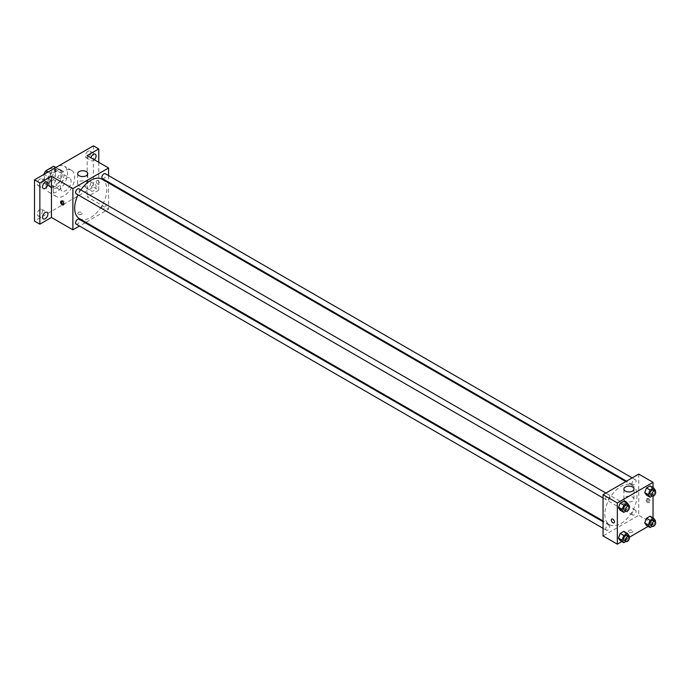 <?xml version="1.0" encoding="UTF-8"?>
<svg xmlns="http://www.w3.org/2000/svg" width="690" height="690" viewBox="0 0 690 690"><rect width="100%" height="100%" fill="white"/><g stroke="black" fill="none" stroke-linecap="round" stroke-linejoin="round"><path stroke-width="0.52" stroke-dasharray="3.45 2.59" d="M60.384 187.577A7.573 4.373 120 0 0 61.953 191.044A7.573 4.373 120 0 0 69.526 186.671A7.573 4.373 120 0 0 69.526 177.925A7.573 4.373 120 0 0 63.687 179.952A7.573 4.373 120 0 0 60.384 187.577M44.315 178.296A7.573 4.373 120 0 0 45.885 181.763A7.573 4.373 120 0 0 53.458 177.39A7.573 4.373 120 0 0 53.458 168.645A7.573 4.373 120 0 0 47.627 170.68A7.573 4.373 120 0 0 44.315 178.296M55.476 167.515L55.476 176.192A9.772 5.641 120 0 1 53.432 179.736L58.788 182.824A9.772 5.641 120 0 0 60.832 179.288L60.832 170.611L55.476 167.515A9.772 5.641 120 0 0 54.562 166.739M53.432 179.736L45.92 184.075A9.772 5.641 120 0 1 44.79 183.669A9.772 5.641 120 0 1 43.875 182.893L43.875 174.432M58.788 182.824L51.276 187.163L45.92 184.075M43.875 182.893L49.223 185.989L49.223 177.313L44.056 174.329M49.223 185.989A9.772 5.641 120 0 0 50.137 186.766A9.772 5.641 120 0 0 51.276 187.163M60.832 170.611A9.772 5.641 120 0 0 59.918 169.835A9.772 5.641 120 0 0 58.788 169.43L55.666 167.627M49.223 177.313A9.772 5.641 120 0 1 51.276 173.768L58.788 169.43M55.028 186.542A10.1 5.83 -60 0 1 49.982 187.042A10.1 5.83 -60 0 1 49.982 175.381A10.1 5.83 -60 0 1 60.082 169.55A10.1 5.83 -60 0 1 61.626 177.641A10.1 5.83 -60 0 1 55.028 186.542M56.813 187.577A10.1 5.83 120 0 0 63.411 178.675A10.1 5.83 120 0 0 61.858 170.585A10.1 5.83 120 0 0 54.079 173.285A10.1 5.83 120 0 0 49.671 183.454A10.1 5.83 120 0 0 51.767 188.077A10.1 5.83 120 0 0 56.813 187.577M51.276 173.768L48.145 171.965M60.832 179.288L55.476 176.192M46.101 185.515A15.146 8.746 120 0 0 49.24 192.45A15.146 8.746 120 0 0 64.386 183.704A15.146 8.746 120 0 0 64.386 166.212A15.146 8.746 120 0 0 52.716 170.266A15.146 8.746 120 0 0 46.101 185.515M53.242 189.638A15.146 8.746 120 0 0 56.382 196.572A15.146 8.746 120 0 0 71.527 187.827A15.146 8.746 120 0 0 71.527 170.335A15.146 8.746 120 0 0 59.858 174.389A15.146 8.746 120 0 0 53.242 189.638M88.053 151.274A3.786 2.182 120 0 0 85.577 154.612A3.786 2.182 120 0 0 86.164 157.648A3.786 2.182 120 0 0 89.95 155.457A3.786 2.182 120 0 0 89.95 151.084A3.786 2.182 120 0 0 88.053 151.274M39.856 179.098A3.786 2.182 120 0 0 37.381 182.436A3.786 2.182 120 0 0 37.959 185.472A3.786 2.182 120 0 0 41.745 183.29A3.786 2.182 120 0 0 41.745 178.917A3.786 2.182 120 0 0 39.856 179.098M39.856 209.441A3.786 2.182 120 0 0 37.381 212.779A3.786 2.182 120 0 0 37.959 215.815A3.786 2.182 120 0 0 41.745 213.633A3.786 2.182 120 0 0 41.745 209.26A3.786 2.182 120 0 0 39.856 209.441M88.053 181.617A3.786 2.182 120 0 0 85.577 184.954A3.786 2.182 120 0 0 86.164 187.991A3.786 2.182 120 0 0 89.95 185.8A3.786 2.182 120 0 0 89.95 181.427A3.786 2.182 120 0 0 88.053 181.617M93.409 145.832L93.409 187.059L34.5 221.067M98.765 162.322L98.765 190.147L93.409 187.059M98.765 190.147L87.164 196.848L108.58 209.217L85.862 222.335M85.146 222.749L79.471 226.027M78.462 214.245A2.208 1.276 0 0 0 80.868 214.521A2.208 1.276 0 0 0 82.231 213.339A2.208 1.276 0 0 0 80.023 212.063A2.208 1.276 0 0 0 77.815 213.339A2.208 1.276 0 0 0 78.462 214.245A2.208 1.276 0 0 0 80.868 214.512A2.208 1.276 0 0 0 82.231 213.339A2.208 1.276 0 0 0 80.023 212.063A2.208 1.276 0 0 0 77.815 213.339A2.208 1.276 0 0 0 78.462 214.236M94.375 159.787A3.786 2.182 -60 0 1 93.409 160.554A3.786 2.182 -60 0 1 91.511 160.736A3.786 2.182 -60 0 1 90.908 157.786M93.409 190.888A3.786 2.182 -60 0 1 91.511 191.078A3.786 2.182 -60 0 1 90.933 188.042A3.786 2.182 -60 0 1 93.409 184.704A3.786 2.182 -60 0 1 95.298 184.523A3.786 2.182 -60 0 1 95.884 187.559A3.786 2.182 -60 0 1 93.409 190.888M87.164 155.621L87.164 196.848M79.367 218.583A22.718 13.119 120 0 0 102.094 205.473A22.718 13.119 120 0 0 102.094 179.236M80.877 189.948A22.718 13.119 120 0 0 78.039 194.856M108.58 175.596L108.58 182.151M108.58 182.979L108.58 209.217M102.448 178.615A2.838 1.639 120 0 0 105.285 176.976A2.838 1.639 120 0 0 105.285 173.699M76.176 224.121A2.838 1.639 120 0 0 79.014 222.482A2.838 1.639 120 0 0 79.014 219.213M101.861 207.655A2.838 1.639 120 0 0 102.448 208.949A2.838 1.639 120 0 0 105.285 207.319A2.838 1.639 120 0 0 105.285 204.042A2.838 1.639 120 0 0 103.103 204.801A2.838 1.639 120 0 0 101.861 207.655M79.014 188.87A2.838 1.639 -60 0 1 79.6 190.164A2.838 1.639 -60 0 1 78.358 193.019A2.838 1.639 -60 0 1 76.176 193.778M96.307 181.522A2.208 1.276 -120 0 0 97.273 183.738A2.208 1.276 -120 0 0 98.972 184.334A2.208 1.276 -120 0 0 98.972 181.78A2.208 1.276 -120 0 0 96.764 180.504A2.208 1.276 -120 0 0 96.307 181.522A2.208 1.276 -120 0 0 97.273 183.738A2.208 1.276 -120 0 0 98.972 184.334A2.208 1.276 -120 0 0 98.972 181.78A2.208 1.276 -120 0 0 96.764 180.513A2.208 1.276 -120 0 0 96.307 181.522M61.608 201.023A2.208 1.276 60 0 1 61.962 200.6A2.208 1.276 60 0 1 63.67 201.195A2.208 1.276 60 0 1 64.627 203.412A2.208 1.276 60 0 1 64.17 204.43A2.208 1.276 60 0 1 63.627 204.516M79.126 185.765A5.046 2.915 180 0 1 77.651 183.704A5.046 2.915 180 0 1 82.697 180.789A5.046 2.915 180 0 1 87.751 183.704A5.046 2.915 180 0 1 84.629 186.395A5.046 2.915 180 0 1 79.126 185.765M604.837 514.274A22.718 13.119 120 0 0 609.546 524.676A22.718 13.119 120 0 0 632.264 511.566A22.718 13.119 120 0 0 632.264 485.329A22.718 13.119 120 0 0 614.755 491.409A22.718 13.119 120 0 0 604.837 514.274M609.77 496.257A2.838 1.639 -60 0 1 608.537 499.111A2.838 1.639 -60 0 1 606.346 499.879A2.838 1.639 -60 0 1 606.346 496.602A2.838 1.639 -60 0 1 609.184 494.963A2.838 1.639 -60 0 1 609.77 496.257M632.031 513.748A2.838 1.639 120 0 0 632.627 515.042A2.838 1.639 120 0 0 635.464 513.412A2.838 1.639 120 0 0 635.464 510.134A2.838 1.639 120 0 0 633.273 510.893A2.838 1.639 120 0 0 632.031 513.748M605.76 528.92A2.838 1.639 120 0 0 606.346 530.213A2.838 1.639 120 0 0 609.184 528.575A2.838 1.639 120 0 0 609.184 525.306A2.838 1.639 120 0 0 607.002 526.065A2.838 1.639 120 0 0 605.76 528.92M632.031 483.405A2.838 1.639 120 0 0 632.627 484.708A2.838 1.639 120 0 0 635.464 483.069A2.838 1.639 120 0 0 635.464 479.791A2.838 1.639 120 0 0 633.273 480.55A2.838 1.639 120 0 0 632.031 483.405M638.75 474.082L638.75 515.309L603.051 535.923M653.033 517.862L653.033 523.555L638.75 515.309M653.033 523.555L648.108 526.401M629.306 537.26L621.828 541.572M629.159 532.188A2.208 1.276 0 0 0 631.566 532.464A2.208 1.276 0 0 0 632.928 531.283A2.208 1.276 0 0 0 630.72 530.006A2.208 1.276 0 0 0 628.512 531.283A2.208 1.276 0 0 0 629.159 532.188A2.208 1.276 0 0 0 631.566 532.464A2.208 1.276 0 0 0 632.928 531.283A2.208 1.276 0 0 0 630.72 530.006A2.208 1.276 0 0 0 628.512 531.283A2.208 1.276 0 0 0 629.159 532.188M651.929 488.408L650.127 485.846L651.929 488.408L650.127 493.057L646.521 495.144L650.127 493.057L651.929 488.408L655.5 490.469M625.658 533.922L623.846 531.352L625.658 533.922L623.846 538.571L620.241 540.65L623.846 538.571L625.658 533.922L629.22 535.983M653.033 487.52L653.033 496.153M651.929 518.751L650.127 516.189L651.929 518.751L650.127 523.4L646.521 525.478L650.127 523.4L651.929 518.751L655.5 520.812M625.658 503.579L623.846 501.018L625.658 503.579L623.846 508.228L620.241 510.307L623.846 508.228L625.658 503.579L629.22 505.641M647.013 499.465A2.208 1.276 -120 0 0 647.979 501.69A2.208 1.276 -120 0 0 649.678 502.277A2.208 1.276 -120 0 0 649.678 499.724A2.208 1.276 -120 0 0 647.47 498.456A2.208 1.276 -120 0 0 647.013 499.465M611.771 519.061L611.763 519.061A2.208 1.276 60 0 1 613.47 519.656A2.208 1.276 60 0 1 614.436 521.882A2.208 1.276 60 0 1 613.979 522.891L613.979 522.891M646.107 499.983A2.208 1.276 -120 0 0 647.073 502.208A2.208 1.276 -120 0 0 648.781 502.794A2.208 1.276 -120 0 0 648.781 500.25A2.208 1.276 -120 0 0 646.565 498.974A2.208 1.276 -120 0 0 646.107 499.983M625.364 501.13A5.046 2.915 180 0 1 623.889 499.068A5.046 2.915 180 0 1 628.935 496.153A5.046 2.915 180 0 1 633.989 499.068A5.046 2.915 180 0 1 630.867 501.768A5.046 2.915 180 0 1 625.364 501.13M628.935 506.374L627.417 510.29L625.899 511.169M624.2 510.177A2.838 1.639 120 0 0 627.038 508.539A2.838 1.639 120 0 0 627.038 505.27M627.417 510.29L623.846 508.228M655.215 491.202L653.697 495.118L652.179 495.998M650.472 495.006A2.838 1.639 120 0 0 653.309 493.376A2.838 1.639 120 0 0 653.309 490.098M653.697 495.118L650.127 493.057M628.935 536.716L627.417 540.632L625.899 541.503M624.2 540.52A2.838 1.639 120 0 0 627.038 538.881A2.838 1.639 120 0 0 627.038 535.604M627.417 540.632L623.846 538.571M655.215 521.545L653.697 525.461L652.179 526.341M650.472 525.349A2.838 1.639 120 0 0 653.309 523.71A2.838 1.639 120 0 0 653.309 520.441M653.697 525.461L650.127 523.4M45.885 181.763L61.953 191.044M53.458 168.645L69.526 177.925M61.858 170.585L60.082 169.55M51.767 188.077L49.982 187.042M59.918 169.835L55.881 167.498M50.137 186.766L44.79 183.669M71.527 170.335L64.386 166.212M56.382 196.572L49.24 192.45M86.164 187.991L91.511 191.078M89.95 181.427L95.298 184.523M37.959 215.815L43.315 218.903M41.745 209.26L47.101 212.347M37.959 185.472L43.315 188.568M41.745 178.917L47.101 182.005M86.164 157.648L91.511 160.736M89.95 151.084L95.298 154.18M61.962 200.6L61.065 201.118M64.17 204.43L63.273 204.947M87.751 183.704L87.751 173.656M77.651 183.704L77.651 173.656M632.264 485.329L625.77 481.577M609.546 524.676L603.051 520.933M603.051 497.973L606.346 499.879M605.889 493.057L609.184 494.963M635.464 510.134L105.285 204.042M632.627 515.042L102.448 208.949M609.184 525.306L603.051 521.761M606.346 530.213L603.051 528.316M635.464 479.791L632.169 477.885M632.627 484.708L626.494 481.163M648.781 502.794L649.678 502.277M646.565 498.974L647.47 498.456M633.989 499.068L633.989 489.029M623.889 499.068L623.889 489.029"/><path stroke-width="1.03" d="M48.145 171.965L45.92 170.68L53.432 166.342A9.772 5.641 120 0 1 54.562 166.739L55.881 167.498M43.875 174.432L43.875 174.216A9.772 5.641 120 0 1 45.92 170.68M55.666 167.627L53.432 166.342M79.471 226.027L72.881 229.83L51.457 217.462L39.856 224.164L34.5 221.067L34.5 179.84L93.409 145.832L98.765 148.928L98.765 162.322M85.862 222.335L85.146 222.749M45.212 218.721A3.786 2.182 -60 0 1 43.315 218.903A3.786 2.182 -60 0 1 42.737 215.875A3.786 2.182 -60 0 1 45.212 212.537A3.786 2.182 -60 0 1 47.101 212.347A3.786 2.182 -60 0 1 47.688 215.383A3.786 2.182 -60 0 1 45.212 218.721M45.212 188.379A3.786 2.182 -60 0 1 43.315 188.568A3.786 2.182 -60 0 1 42.737 185.532A3.786 2.182 -60 0 1 45.212 182.195A3.786 2.182 -60 0 1 47.101 182.005A3.786 2.182 -60 0 1 47.688 185.041A3.786 2.182 -60 0 1 45.212 188.379M51.457 217.462L51.457 176.235L39.856 182.936L34.5 179.84M39.856 224.164L39.856 182.936M72.881 229.83L72.881 188.603L51.457 176.235M72.881 188.603L108.58 167.989L87.164 155.621L98.765 148.928M79.126 175.717A5.046 2.915 180 0 1 77.651 173.656A5.046 2.915 180 0 1 82.697 170.749A5.046 2.915 180 0 1 87.751 173.656A5.046 2.915 180 0 1 84.629 176.355A5.046 2.915 180 0 1 79.126 175.717M90.908 157.786A3.786 2.182 -60 0 1 93.409 154.37A3.786 2.182 -60 0 1 95.298 154.18A3.786 2.182 -60 0 1 94.375 159.787M78.039 194.856A22.718 13.119 120 0 0 74.667 208.182A22.718 13.119 120 0 0 79.367 218.583L603.051 520.933M625.77 481.577L102.094 179.236A22.718 13.119 120 0 0 80.877 189.948M108.58 167.989L108.58 175.596M108.58 182.151L108.58 182.979M632.169 477.885L105.285 173.699A2.838 1.639 120 0 0 103.103 174.458A2.838 1.639 120 0 0 101.861 177.313A2.838 1.639 120 0 0 102.448 178.615L626.494 481.163M603.051 521.761L79.014 219.213A2.838 1.639 120 0 0 76.823 219.972A2.838 1.639 120 0 0 75.59 222.827A2.838 1.639 120 0 0 76.176 224.121L603.051 528.316M603.051 497.973L76.176 193.778A2.838 1.639 -60 0 1 76.176 190.509A2.838 1.639 -60 0 1 79.014 188.87L605.889 493.057M63.73 203.938A2.208 1.276 60 0 1 63.273 204.947A2.208 1.276 60 0 1 61.065 203.671A2.208 1.276 60 0 1 61.065 201.118A2.208 1.276 60 0 1 62.764 201.713A2.208 1.276 60 0 1 63.73 203.938M63.627 204.516A2.208 1.276 60 0 1 61.962 203.153A2.208 1.276 60 0 1 61.608 201.023M621.828 541.572L617.334 544.168L603.051 535.923L603.051 494.695L638.75 474.082L653.033 482.327L653.033 487.52M648.108 526.401L629.306 537.26M646.521 495.144L644.719 492.574L646.521 487.925L650.127 485.846L646.521 487.925L644.719 492.574L646.521 495.144L650.092 497.205L648.289 494.635L650.092 489.986L653.697 487.908L655.5 490.469L655.215 491.202M620.241 540.65L618.438 538.088L620.241 533.439L623.846 531.352L620.241 533.439L618.438 538.088L620.241 540.65L623.812 542.711L622.009 540.149L623.812 535.5L627.417 533.413L629.22 535.983L628.935 536.716M653.033 496.153L653.033 517.862M617.334 544.168L617.334 502.941L653.033 482.327M646.521 525.478L644.719 522.917L646.521 518.268L650.127 516.189L646.521 518.268L644.719 522.917L646.521 525.478L650.092 527.539L648.289 524.978L650.092 520.329L653.697 518.25L655.5 520.812L655.215 521.545M620.241 510.307L618.438 507.745L620.241 503.096L623.846 501.018L620.241 503.096L618.438 507.745L620.241 510.307L623.812 512.368L622.009 509.807L623.812 505.158L627.417 503.079L629.22 505.641L628.935 506.374M617.334 502.941L603.051 494.695M625.364 491.09A5.046 2.915 180 0 1 623.889 489.029A5.046 2.915 180 0 1 628.935 486.114A5.046 2.915 180 0 1 633.989 489.029A5.046 2.915 180 0 1 630.867 491.72A5.046 2.915 180 0 1 625.364 491.09M614.436 521.882A2.208 1.276 60 0 1 613.979 522.891A2.208 1.276 60 0 1 611.763 521.614A2.208 1.276 60 0 1 611.763 519.061A2.208 1.276 60 0 1 613.47 519.656A2.208 1.276 60 0 1 614.436 521.882M613.979 522.891A2.208 1.276 60 0 1 611.771 521.614A2.208 1.276 60 0 1 611.771 519.061M625.899 511.169L623.812 512.368M628.823 506.296L627.038 505.27A2.838 1.639 120 0 0 624.847 506.029A2.838 1.639 120 0 0 623.613 508.884A2.838 1.639 120 0 0 624.2 510.177L625.985 511.212A2.838 1.639 120 0 0 628.823 509.574A2.838 1.639 120 0 0 628.823 506.296A2.838 1.639 120 0 0 626.632 507.055A2.838 1.639 120 0 0 625.399 509.91A2.838 1.639 120 0 0 625.985 511.212M622.009 509.807L618.438 507.745M623.812 505.158L620.241 503.096M627.417 503.079L623.846 501.018M652.179 495.998L650.092 497.205M655.095 491.125L653.309 490.098A2.838 1.639 120 0 0 651.127 490.857A2.838 1.639 120 0 0 649.885 493.712A2.838 1.639 120 0 0 650.472 495.006L652.257 496.041A2.838 1.639 120 0 0 655.095 494.402A2.838 1.639 120 0 0 655.095 491.125A2.838 1.639 120 0 0 652.913 491.884A2.838 1.639 120 0 0 651.67 494.739A2.838 1.639 120 0 0 652.257 496.041M648.289 494.635L644.719 492.574M650.092 489.986L646.521 487.925M653.697 487.908L650.127 485.846M625.899 541.503L623.812 542.711M628.823 536.639L627.038 535.604A2.838 1.639 120 0 0 624.847 536.371A2.838 1.639 120 0 0 623.613 539.226A2.838 1.639 120 0 0 624.2 540.52L625.985 541.555A2.838 1.639 120 0 0 628.823 539.916A2.838 1.639 120 0 0 628.823 536.639A2.838 1.639 120 0 0 626.632 537.398A2.838 1.639 120 0 0 625.399 540.253A2.838 1.639 120 0 0 625.985 541.555M622.009 540.149L618.438 538.088M623.812 535.5L620.241 533.439M627.417 533.413L623.846 531.352M652.179 526.341L650.092 527.539M655.095 521.468L653.309 520.441A2.838 1.639 120 0 0 651.127 521.2A2.838 1.639 120 0 0 649.885 524.055A2.838 1.639 120 0 0 650.472 525.349L652.257 526.384A2.838 1.639 120 0 0 655.095 524.745A2.838 1.639 120 0 0 655.095 521.468A2.838 1.639 120 0 0 652.913 522.226A2.838 1.639 120 0 0 651.67 525.081A2.838 1.639 120 0 0 652.257 526.384M648.289 524.978L644.719 522.917M650.092 520.329L646.521 518.268M653.697 518.25L650.127 516.189"/></g></svg>
